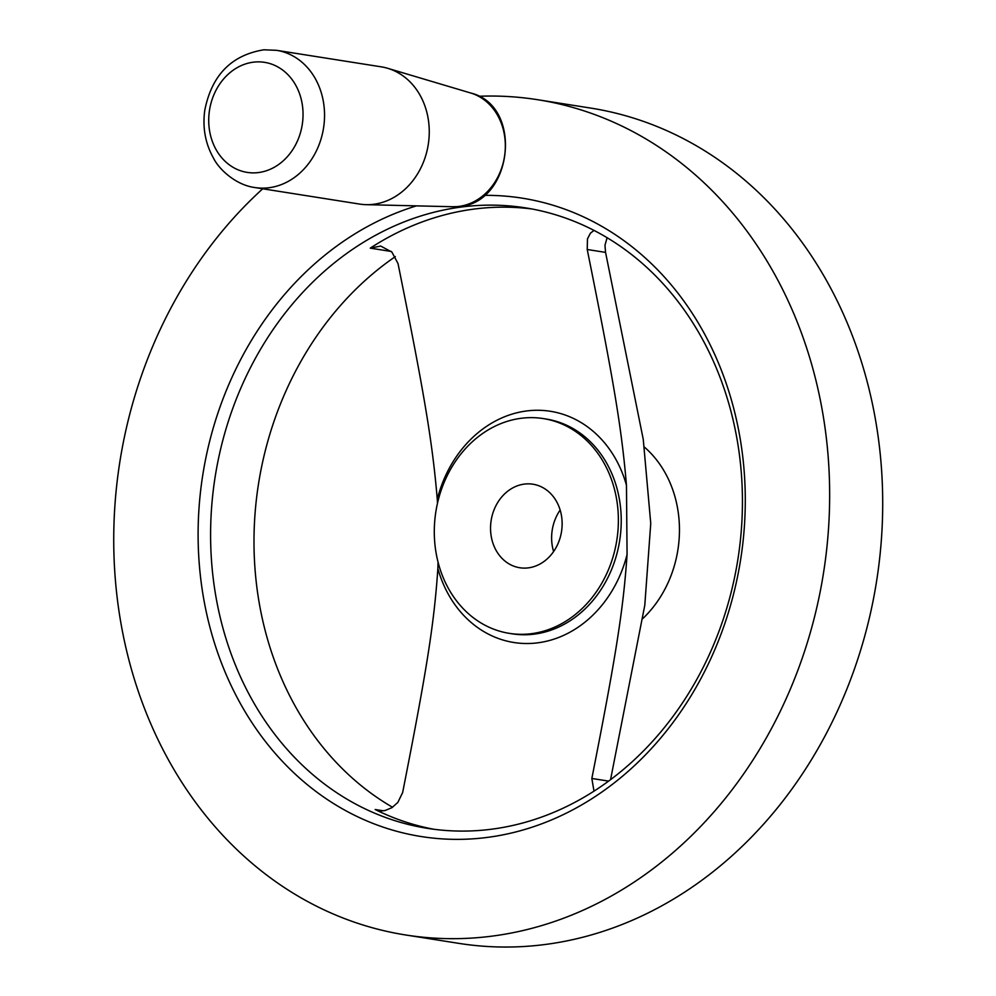 <?xml version="1.0" encoding="UTF-8"?>
<svg xmlns="http://www.w3.org/2000/svg" width="996" height="996" viewBox="0 0 996 996"><rect width="100%" height="100%" fill="white"/><g stroke="black" fill="none" stroke-linecap="round" stroke-linejoin="round"><path stroke-width="1.49" d="M526.71 568.031A42.28 35.619 -81 0 0 562.005 527.432A42.28 35.619 -81 0 0 532.935 484.218A42.28 35.619 -81 0 0 525.975 483.932A42.28 35.619 -81 0 0 490.679 524.531A42.28 35.619 -81 0 0 519.75 567.745A42.28 35.619 -81 0 0 526.71 568.031M525.402 417.859A108.726 91.595 -81 0 0 434.642 522.24A108.726 91.595 -81 0 0 509.392 633.369A108.726 91.595 -81 0 0 527.282 634.103A108.726 91.595 -81 0 0 618.03 529.71A108.726 91.595 -81 0 0 543.293 418.581A108.726 91.595 -81 0 0 525.402 417.859M531.901 208.973A314.089 264.6 -81 0 0 486.646 207.791A314.089 264.6 -81 0 0 370.251 248.141L380.709 246.062L391.889 252.075L398.026 263.579C424.371 394.242 432.438 442.012 437.269 499.307L437.481 503.304M593.99 791.173L591.848 778.474C615.976 655.766 623.235 610.411 627.069 554.498L626.459 485.226C621.641 427.931 613.561 380.161 587.229 249.498L587.466 238.891L590.441 233.164L594.014 230.412M416.44 205.873A323.152 272.244 -81 0 0 199.661 568.591A323.152 272.244 -81 0 0 474.494 838.719A323.152 272.244 -81 0 0 745.245 505.993A323.152 272.244 -81 0 0 484.193 195.353M479.238 830.465A314.089 264.6 -81 0 0 736.206 569.164A314.089 264.6 -81 0 0 590.74 228.756A314.089 264.6 -81 0 0 525.49 207.865A314.089 264.6 -81 0 0 473.785 205.761A314.089 264.6 -81 0 0 211.613 507.325A314.089 264.6 -81 0 0 427.545 828.361A314.089 264.6 -81 0 0 479.238 830.465M262.732 188.779A422.814 356.195 -81 0 0 122.284 630.568A422.814 356.195 -81 0 0 405.77 934.995L458.807 943.361A422.814 356.195 -81 0 0 528.403 946.2A422.814 356.195 -81 0 0 881.336 540.243A422.814 356.195 -81 0 0 590.653 108.078L537.616 99.712A422.814 356.195 -81 0 0 478.69 96.276M405.77 934.995A422.814 356.195 -81 0 0 475.366 937.834A422.814 356.195 -81 0 0 828.286 531.876A422.814 356.195 -81 0 0 537.616 99.712M371.06 204.541A69.459 58.515 -81 0 0 428.654 141.718A69.459 58.515 -81 0 0 387.668 68.301A69.459 58.515 -81 0 0 381.281 66.844L276.564 50.323A69.459 58.515 -81 0 1 324.323 121.313A69.459 58.515 -81 0 1 266.33 188.007A69.459 58.515 -81 0 1 254.901 187.547L359.618 204.08A69.459 58.515 -81 0 0 366.142 204.666A69.459 58.515 -81 0 0 371.06 204.541M607.124 237.72L604.983 245.141L605.518 252.2L643.267 439.435L650.749 523.46L644.798 605.207L610.548 779.681M438.041 562.043L437.867 568.579C434.032 624.492 426.774 669.847 402.645 792.542L397.84 802.427L391.889 807.694L385.079 810.52L381.555 810.918L375.156 809.511A314.089 264.6 -81 0 0 433.982 829.282M395.337 256.607A314.089 264.6 -81 0 0 253.992 539.683A314.089 264.6 -81 0 0 392.549 807.27M642.818 618.553A108.726 91.595 -81 0 0 644.4 447.104M560.15 510.052A42.28 35.619 -81 0 0 553.602 551.547M509.392 633.369L512.243 633.817A108.726 91.595 -81 0 0 530.133 634.552A108.726 91.595 -81 0 0 620.882 530.158A108.726 91.595 -81 0 0 546.144 419.03L543.293 418.581M626.459 485.226A117.042 98.604 -81 0 0 531.154 410.501A117.042 98.604 -81 0 0 437.269 499.307M437.867 568.579A117.042 98.604 -81 0 0 533.184 643.292A117.042 98.604 -81 0 0 627.069 554.498M470.647 92.989C524.631 105.925 512.517 205.562 457.015 206.633L452.682 206.732A57.942 48.816 -81 0 0 456.778 206.633A57.942 48.816 -81 0 0 504.835 154.218A57.942 48.816 -81 0 0 470.647 92.989L387.668 68.301M255.399 61.976A55.701 46.924 -81 0 0 208.724 120.889A55.701 46.924 -81 0 0 256.37 172.769A55.701 46.924 -81 0 0 303.045 113.868A55.701 46.924 -81 0 0 255.399 61.976M587.229 249.498L605.556 252.386M591.848 778.474L608.618 781.113M375.156 809.511L383.348 810.806M370.251 248.141L391.266 251.465M276.564 50.323L263.865 49.8C231.408 55.091 211.712 75.248 204.79 110.245C202.387 127.637 205.338 143.673 213.617 158.364C218.734 168.859 235.504 185.057 254.901 187.547M452.682 206.732L366.142 204.666"/></g></svg>
